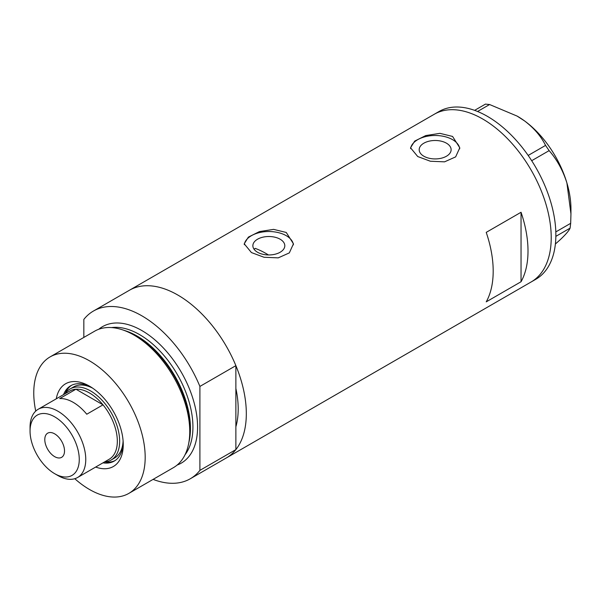 <?xml version="1.0" encoding="UTF-8"?>
<svg xmlns="http://www.w3.org/2000/svg" width="601" height="601" viewBox="0 0 601 601"><rect width="100%" height="100%" fill="white"/><g stroke="black" fill="none" stroke-linecap="round" stroke-linejoin="round"><path stroke-width="0.9" d="M268.459 254.952A85.35 49.274 60 0 0 266.055 253.509A85.35 49.274 60 0 0 255.109 248.348L254.14 249.347M280.134 239.213A15.972 9.218 -0 0 0 262.727 237.215A15.972 9.218 -0 0 0 252.871 245.734A15.972 9.218 -0 0 0 257.544 252.255A15.972 9.218 -0 0 0 274.95 254.253A15.972 9.218 -0 0 0 284.806 245.734A15.972 9.218 -0 0 0 280.134 239.213M446.453 143.188A15.972 9.218 -0 0 0 429.046 141.19A15.972 9.218 -0 0 0 419.182 149.709A15.972 9.218 -0 0 0 423.863 156.23A15.972 9.218 -0 0 0 441.269 158.228A15.972 9.218 -0 0 0 451.126 149.709A15.972 9.218 -0 0 0 446.453 143.188M452.568 136.442L439.932 133.347L425.763 135.563L414.682 141.1L410.536 147.786L417.748 156.545L430.361 161.233L444.552 161.842L455.641 156.884L459.78 147.786L452.568 136.442M459.727 148.83A24.618 14.214 -0 0 0 452.568 139.657A24.618 14.214 -0 0 0 426.59 136.382A24.618 14.214 -0 0 0 410.603 148.65M286.249 232.467L273.613 229.372L259.444 231.588L248.363 237.125L244.216 243.803L251.428 252.57L264.049 257.258L278.233 257.867L289.321 252.901L293.461 243.803L286.249 232.467M293.408 244.847A24.618 14.214 -0 0 0 286.249 235.682A24.618 14.214 -0 0 0 260.271 232.407A24.618 14.214 -0 0 0 244.284 244.675M486.224 232.369A96.844 55.908 60 0 1 486.224 301.852L521.044 281.749A96.844 55.908 -120 0 0 521.044 212.266L486.224 232.369M93.448 311.033A96.844 55.908 -120 0 1 141.866 315.825A96.844 55.908 -120 0 1 199.9 386.428L235.877 365.648A96.844 55.908 -120 0 0 177.843 295.053A96.844 55.908 60 0 1 241.106 380.388A96.844 55.908 60 0 1 226.261 457.992A96.844 55.908 -120 0 0 235.877 449.601L199.9 470.373A96.844 55.908 -120 0 1 190.284 478.764L531.164 281.959A96.844 55.908 -120 0 0 546.031 204.438A96.844 55.908 -120 0 0 434.32 114.228A96.844 55.908 60 0 1 482.746 119.021A96.844 55.908 60 0 1 546.008 204.363A96.844 55.908 60 0 1 531.164 281.959L535.807 279.277A96.844 55.908 -120 0 0 550.674 201.756A96.844 55.908 -120 0 0 438.963 111.546L129.425 290.253A96.844 55.908 60 0 1 177.843 295.053A96.844 55.908 -120 0 0 129.425 290.253L93.448 311.033A96.844 55.908 -120 0 0 83.832 319.416L83.832 337.424M235.877 365.648L235.877 426.77A85.35 49.274 -120 0 0 235.877 388.486A85.35 49.274 60 0 1 235.877 426.77L235.877 449.601M521.044 281.749L521.044 212.266M555.812 231.911L570.68 223.324L570.086 228.14C569.109 230.566 565.714 234.525 559.892 240.002L555.384 244.021M570.086 228.14L555.85 236.358M474.625 110.359L485.435 104.116L489.597 104.529L517.093 116.076L524.575 120.929C534.109 128.193 541.103 136.352 545.558 145.404L549.126 150.633C556.969 159.588 562.897 170.353 566.901 182.937L570.95 213.866L570.68 223.324M489.597 104.529L477.555 111.486M528.174 155.441L545.558 145.404M549.126 150.633L531.69 160.7M517.341 116.218A75.501 43.595 60 0 1 517.559 116.339A75.501 43.595 60 0 1 524.575 120.929A75.501 43.595 60 0 1 566.901 182.937A75.501 43.595 60 0 1 570.95 208.817L570.95 213.866M56.269 398.824A47.764 27.578 60 0 1 89.474 386.142L89.474 386.142A47.764 27.578 60 0 1 123.25 444.642A47.764 27.578 60 0 1 95.664 467.06M91.021 387.074A43.497 25.114 -120 0 0 70.745 385.729A43.497 25.114 -120 0 0 63.571 394.609M92.674 388.171A41.033 23.694 -120 0 0 73.6 386.924L70.114 388.937A41.033 23.694 60 0 1 90.638 390.966A41.033 23.694 60 0 1 117.443 427.131A41.033 23.694 60 0 1 111.155 460.013A41.033 23.694 60 0 1 104.589 461.906M71.572 385.286A43.497 25.114 -120 0 0 65.201 393.663M122.303 329.761L124.512 330.482A76.718 44.294 60 0 1 135.939 335.674A76.718 44.294 60 0 1 188.969 442.126L188.496 444.409A78.784 45.488 -120 0 0 134.031 335.088A78.784 45.488 -120 0 0 122.303 329.761A78.784 45.488 -120 0 0 94.642 331.189L50.078 356.911A78.784 45.488 -120 0 0 35.737 411.092M74.772 478.704A78.784 45.488 -120 0 0 89.474 489.469A78.784 45.488 -120 0 0 128.869 493.376L173.426 467.646A78.784 45.488 -120 0 0 188.496 444.409M128.869 493.376A78.784 45.488 -120 0 0 140.942 430.241A78.784 45.488 -120 0 0 89.474 360.818A78.784 45.488 -120 0 0 50.078 356.911M153.105 479.38A96.844 55.908 -120 0 0 190.284 478.764M199.9 386.428L199.9 470.373M102.966 462.838A43.497 25.114 -120 0 0 114.243 461.072A43.497 25.114 -120 0 0 123.213 442.839M104.604 461.906A43.497 25.114 -120 0 0 115.039 460.576M111.155 460.013L114.633 458A41.033 23.694 -120 0 0 123.1 440.864M57.906 475.534L54.653 473.656A34.798 20.088 -120 0 0 79.264 459.449A34.798 20.088 -120 0 0 54.653 416.831A34.798 20.088 -120 0 0 30.05 431.037A34.798 20.088 -120 0 0 54.653 473.656L57.906 475.534A39.396 22.74 60 0 0 77.604 477.487L109.172 459.262A39.396 22.74 -120 0 0 103.004 404.841A39.396 22.74 -120 0 0 89.474 392.979A39.396 22.74 -120 0 0 75.944 389.215A39.396 22.74 -120 0 0 69.776 391.026L38.209 409.251A39.396 22.74 60 0 1 57.906 411.204A39.396 22.74 60 0 1 83.637 445.919A39.396 22.74 60 0 1 77.604 477.487M54.653 433.854A13.951 8.053 -120 0 0 47.682 433.163A13.951 8.053 -120 0 0 45.541 444.342A13.951 8.053 -120 0 0 54.653 456.64A13.951 8.053 -120 0 0 61.633 457.331A13.951 8.053 -120 0 0 63.766 446.152A13.951 8.053 -120 0 0 54.653 433.854M86.762 414.224L103.004 404.841L75.944 389.215L59.694 398.598A39.396 22.74 -120 0 1 73.224 402.362A39.396 22.74 -120 0 1 86.762 414.224M65.193 393.678A41.033 23.694 60 0 1 70.114 388.937M30.05 431.037L30.05 427.288A39.396 22.74 60 0 1 38.209 409.251M125.166 330.708A75.501 43.595 60 0 1 137.058 336.019A75.501 43.595 60 0 1 189.105 441.45M98.752 329.265A78.784 45.488 60 0 1 141.866 330.565A78.784 45.488 60 0 1 194.333 403.556A78.784 45.488 60 0 1 177.145 465.054M185.003 454.807A75.501 43.595 -120 0 0 186.152 393.084A75.501 43.595 -120 0 0 139.545 334.584A75.501 43.595 -120 0 0 111.553 327.583M517.559 116.339L517.093 116.076"/></g></svg>
